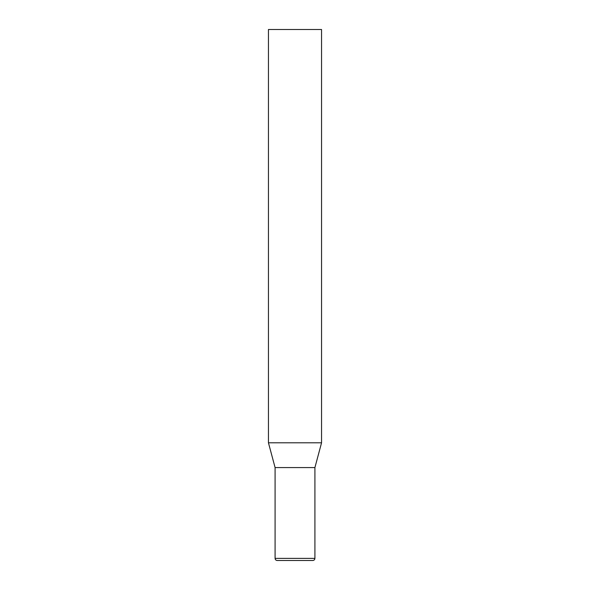 <?xml version="1.0" encoding="UTF-8"?>
<svg xmlns="http://www.w3.org/2000/svg" width="590" height="590" viewBox="0 0 590 590"><rect width="100%" height="100%" fill="white"/><g stroke="black" fill="none" stroke-linecap="round" stroke-linejoin="round"><path stroke-width="0.89" d="M268.45 442.802L321.55 442.802L321.55 29.5L268.45 29.5L268.45 442.802L275.088 467.575L314.913 467.575L321.55 442.802M312.788 560.5L277.212 560.5C275.906 560.36 275.198 559.652 275.088 558.376L314.913 558.376C314.802 559.652 314.094 560.36 312.788 560.5M314.913 467.575L314.913 558.376M275.088 467.575L275.088 558.376"/></g></svg>
